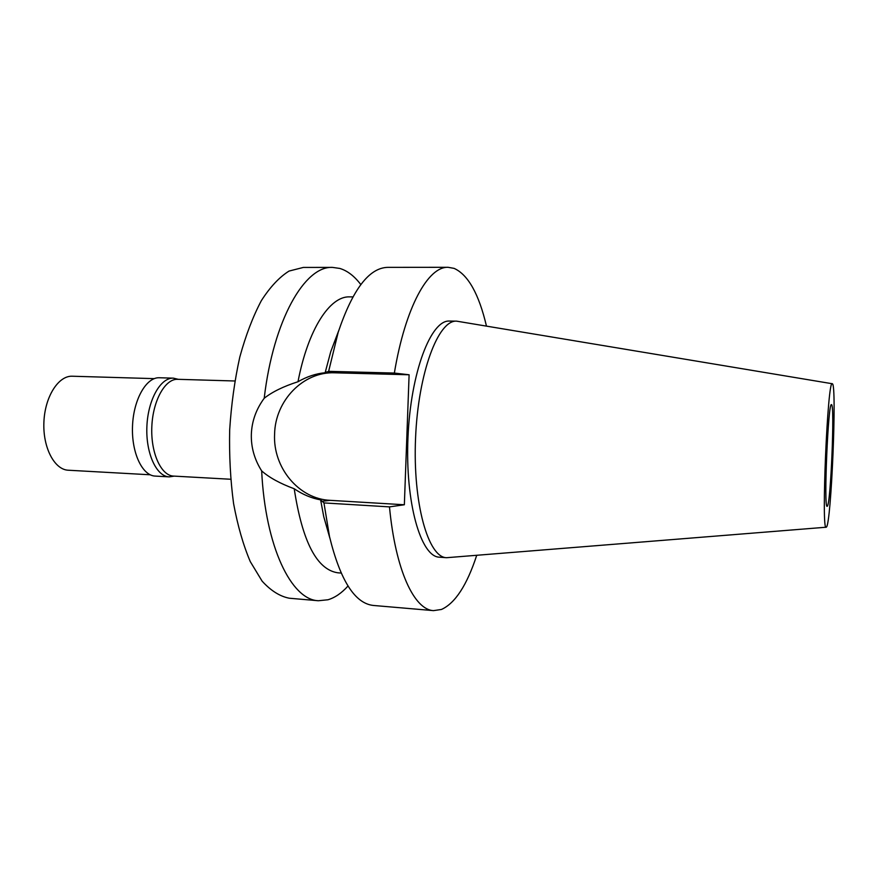 <?xml version="1.0" encoding="UTF-8"?>
<svg xmlns="http://www.w3.org/2000/svg" width="878" height="878" viewBox="0 0 878 878"><rect width="100%" height="100%" fill="white"/><g stroke="black" fill="none" stroke-linecap="round" stroke-linejoin="round"><path stroke-width="1.32" d="M832.388 383.785C837.052 384.641 831.268 523.661 826.428 527.063L826.209 527.206C821.04 533.001 827.647 377.54 832.311 383.752L832.388 383.785M831.521 404.67L831.466 404.659C828.152 401.323 823.564 509.35 827.153 506.299L827.295 506.244C830.72 504.927 834.912 404.121 831.521 404.67M826.176 527.217L446.562 557.706C428.201 557.541 412.693 503.204 415.568 437.892C418.246 372.579 438.309 319.757 456.615 321.15L832.278 383.741M456.615 321.15L449.503 321.063C430.944 319.658 410.641 372.382 407.974 437.573C405.098 502.754 420.858 557.003 439.461 557.19L446.562 557.706M476.688 555.401C466.909 585.242 455.166 603.263 441.447 609.464L433.534 610.627C414.251 609.859 395.462 570.327 389.481 506.88L404.352 504.762L409.104 374.774L394.354 373.062C405.329 306.982 428.212 266.308 448.12 267.307L454.091 268.372C468.073 274.671 478.861 293.878 486.445 326.001M448.12 267.307L387.758 267.362C369.21 267.735 352.693 289.356 338.206 332.235L328.635 371.339L325.134 372.744L330.765 351.595L338.634 330.863M394.354 373.062L328.635 371.339M404.352 504.762L330.293 500.35C298.838 499.088 272.795 467.579 274.594 434.127C275.132 400.631 303.349 371.361 334.847 372.81L409.104 374.774M389.481 506.88L323.949 502.918L320.613 499.856L323.752 516.692L329.513 536.612C340.313 580.567 354.942 603.515 373.391 605.458L433.534 610.627M323.949 502.918L329.513 536.612M329.832 538.016L323.752 516.692M352.857 296.896L349.598 296.874C329.952 295.974 308.079 329.052 297.993 381.732C283.44 386.419 272.18 391.928 264.201 398.272C273.409 319.746 304.864 265.65 332.586 267.406L339.819 268.438C347.425 270.742 354.427 276.12 360.803 284.571M325.134 372.744C316.014 373.578 306.971 376.574 297.993 381.732M264.201 398.272C256.146 409.247 251.854 421.21 251.349 434.171C250.965 447.132 254.4 459.37 261.666 470.893C269.184 477.544 280.038 483.493 294.218 488.761C302.8 494.577 311.591 498.276 320.613 499.856M332.586 267.406L303.349 267.428L289.049 271.072C279.413 277.086 270.183 286.93 261.37 300.616C253.007 316.398 245.818 335.198 239.815 357.006C234.689 380.13 231.309 404.462 229.674 430C229.136 455.572 230.442 480.101 233.581 503.588C237.718 525.823 243.283 545.161 250.274 561.602L262.105 581.126C270.808 590.685 279.862 596.381 289.29 598.225L318.418 600.739C291.441 599.992 265.321 546.928 261.666 470.893M347.995 586.021C341.63 593.111 334.957 597.688 327.988 599.762L318.418 600.739M294.218 488.761C302.339 541.748 316.892 569.767 337.876 572.807L341.125 573.06M234.821 380.986L177.674 379.307C165.207 378.627 152.86 400.489 151.828 426.686C150.632 452.872 161.08 475.711 173.559 476.085L230.651 479.256M174.228 476.128L169.202 476.875C156.394 476.48 145.671 453.191 146.889 426.478C147.943 399.753 160.608 377.463 173.394 378.155L178.333 379.329M173.394 378.155L159.379 377.749C146.406 377.046 133.566 399.249 132.523 425.863C131.305 452.477 142.214 475.689 155.208 476.085L169.202 476.875M154.254 378.637L72.303 376.223C58.442 375.51 44.888 396.68 43.9 422.099C42.726 447.506 54.436 469.752 68.308 470.224L150.171 474.779M326.517 371.932L334.847 372.81M330.293 500.35L321.908 501.327M330.765 351.595L338.206 332.235"/></g></svg>
